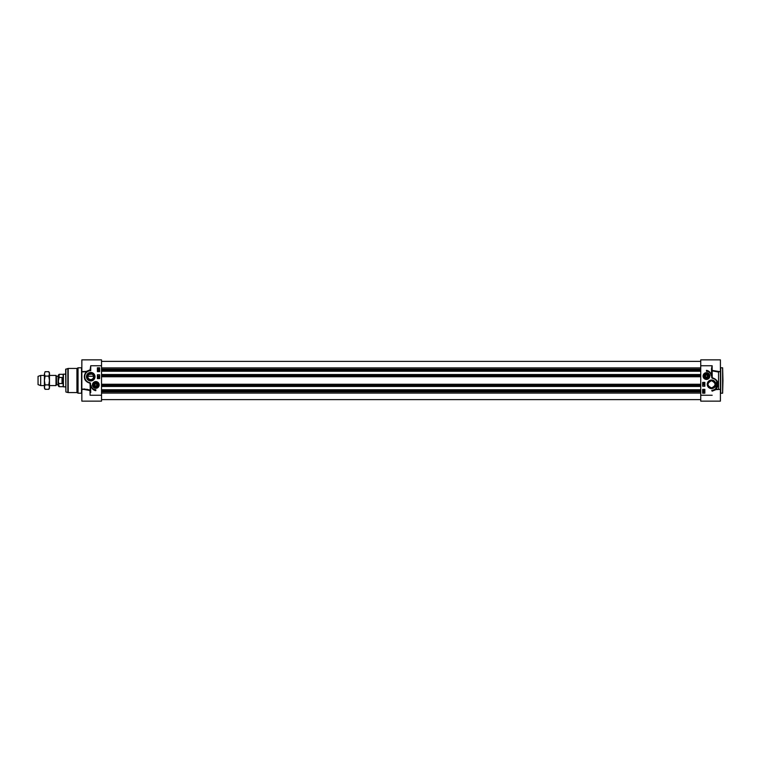 <?xml version="1.0" encoding="UTF-8"?>
<svg xmlns="http://www.w3.org/2000/svg" width="761" height="761" viewBox="0 0 761 761"><rect width="100%" height="100%" fill="white"/><g stroke="black" fill="none" stroke-linecap="round" stroke-linejoin="round"><path stroke-width="1.14" d="M48.799 371.701L49.475 372.88L49.475 388.12L48.799 389.299L49.475 387.092L48.799 384.895L49.475 380.5L48.799 376.105L49.475 373.908L48.799 371.701L45.08 371.701L44.395 373.908L45.08 371.701M45.08 389.299L44.395 388.12L44.395 373.908L45.08 376.105L44.395 380.5L45.08 384.895L44.395 387.092L45.08 389.299L48.799 389.299M48.799 384.895L45.08 384.895M48.799 376.105L45.08 376.105M101.527 371.235L700.738 371.235M101.527 374.536L700.738 374.536M101.527 386.464L700.738 386.464M101.527 389.765L700.738 389.765M56.609 376.219L58.112 376.219L58.112 384.781L56.609 384.781L56.381 376.086L56 385.58L56 375.42L49.475 375.42M58.359 381.261L58.359 385.932L59.12 386.693L58.359 381.09L59.12 377.466L62.041 377.466L62.041 383.534L59.12 383.534M59.12 377.466L59.12 374.307L58.359 375.068L58.359 379.91M62.041 377.466L62.041 383.534M59.12 386.693L63.125 386.693L63.125 374.307L59.12 374.307M65.665 386.845L63.401 386.845L63.401 374.155L65.665 374.155M44.395 385.58L40.666 385.58L40.666 375.42L44.395 375.42M40.666 385.58L38.05 384.628L38.05 376.372L40.666 375.42M92.642 374.564L91.691 374.003L88.828 374.564M87.915 376.248L93.555 376.248M86.649 389.204L90.112 390.155L81.846 389.128L85.127 388.995M83.558 389.385L81.846 389.546L81.846 371.872L86.488 371.825C82.892 377.408 84.071 381.223 90.026 383.259L90.416 392.524M101.527 365.746L90.73 365.746L90.73 370.664L90.73 365.746L90.102 369.836L86.326 371.387L86.535 371.929L86.326 371.387L81.846 371.615L81.846 359.867L101.527 359.867L101.527 395.254L90.102 395.254L89.95 390.536L83.72 389.385M76.937 392.562L78.041 393.199L78.041 367.801L76.937 368.438L68.195 368.438L68.195 392.562L76.937 392.562L76.937 368.438M65.893 369.009L65.893 391.991L65.665 369.313L68.195 368.438M93.593 376.695A2.854 2.854 0 0 1 90.73 379.549A2.854 2.854 0 0 1 87.876 376.695A2.854 2.854 0 0 1 90.73 373.832A2.854 2.854 0 0 1 93.593 376.695M99.168 384.942A3.358 3.358 0 0 0 94.136 382.032A3.358 3.358 0 0 0 94.136 387.853A3.358 3.358 0 0 0 99.168 384.942M87.106 376.695A3.634 3.634 0 0 1 90.73 373.061A3.634 3.634 0 0 1 94.364 376.695A3.634 3.634 0 0 1 90.73 380.319A3.634 3.634 0 0 1 87.106 376.695M95.001 376.695A4.271 4.271 0 0 0 88.599 372.995A4.271 4.271 0 0 0 88.599 380.386A4.271 4.271 0 0 0 95.001 376.695M90.73 392.524L90.483 383.259L86.773 381.651M97.398 371.615L97.398 367.801L99.624 367.801L99.624 371.615L97.398 371.615M97.398 378.598L97.398 374.783L99.624 374.783L99.624 378.598L97.398 378.598M95.81 390.659A5.527 5.527 0 0 1 91.092 385.542A4.756 4.756 0 0 0 95.81 389.708L95.81 390.659M86.497 381.413L84.642 378.464L84.557 375.23L86.098 372.357L88.809 370.645M88.923 370.607L90.416 370.35A6.345 6.345 0 0 0 89.389 382.897L89.456 382.583A6.031 6.031 0 0 1 90.73 370.664M86.488 389.632L84.966 389.442M81.846 389.385L81.846 401.133L101.527 401.133L101.527 395.254M90.112 390.155L90.483 383.259M98.255 377.58L98.397 377.028L99.225 377.732L98.255 377.58M98.397 377.58L98.968 377.58L98.397 377.58M99.244 376.876L97.931 376.514L99.244 376.876M97.95 376.029L99.225 376.191L97.95 376.029M99.187 369.294L98.502 369.37L97.817 368.229L98.502 368.153L99.187 369.294M98.816 369.123L98.093 368.476L98.816 369.123M98.911 369.047L98.188 368.4L98.911 369.047M98.217 369.684L98.283 370.198L99.12 369.675L99.12 370.303L98.635 369.732L97.998 370.265L98.217 369.684M99.149 370.921L97.846 370.921L99.149 370.921M98.492 370.674L99.016 370.921L98.492 370.674M96.029 381.775A3.177 3.177 0 0 0 92.642 384.724A3.177 3.177 0 0 0 95.591 388.11A3.177 3.177 0 0 0 98.978 385.161A3.177 3.177 0 0 0 96.029 381.775M95.677 386.854A1.922 1.922 0 0 0 97.541 384.096A1.922 1.922 0 0 0 94.221 383.867A1.922 1.922 0 0 0 95.677 386.854M95.696 386.693A1.75 1.75 0 0 1 94.06 384.866A1.75 1.75 0 0 1 95.857 383.192A1.75 1.75 0 0 1 97.57 384.942A1.75 1.75 0 0 1 95.696 386.693M97.398 384.942A1.589 1.589 0 0 1 95.02 386.322A1.589 1.589 0 0 1 95.02 383.573A1.589 1.589 0 0 1 97.398 384.942M96.362 383.991L96.913 384.942L96.362 385.894L95.268 385.894L94.716 384.942L95.268 383.991L96.362 383.991M708.196 376.058A1.75 1.75 0 0 1 705.571 377.58A1.75 1.75 0 0 1 705.571 374.536A1.75 1.75 0 0 1 708.196 376.058M708.034 376.058A1.589 1.589 0 0 1 705.656 377.427A1.589 1.589 0 0 1 705.656 374.678A1.589 1.589 0 0 1 708.034 376.058M706.998 375.106L707.549 376.058L706.998 377.009L705.894 377.009L705.342 376.058L705.894 375.106L706.998 375.106M708.367 376.058A1.922 1.922 0 0 0 705.485 374.393A1.922 1.922 0 0 0 705.485 377.722A1.922 1.922 0 0 0 708.367 376.058M703.269 376.058A3.177 3.177 0 0 0 706.446 379.235A3.177 3.177 0 0 0 709.623 376.058A3.177 3.177 0 0 0 706.446 372.88A3.177 3.177 0 0 0 703.269 376.058A3.177 3.177 0 0 0 706.446 379.235A3.177 3.177 0 0 0 709.623 376.058A3.177 3.177 0 0 0 706.446 372.88A3.177 3.177 0 0 0 703.269 376.058M722.95 380.5L722.636 367.801L722.636 393.199L722.95 380.5M700.738 365.746L700.738 401.133L720.41 401.133L720.41 359.867L700.738 359.867L700.738 365.746L712.163 365.746L711.525 368.476L712.153 365.756L712.163 370.303M703.811 390.336L704.334 390.079L703.811 390.336M703.164 390.079L704.458 390.079L703.164 390.079M704.096 391.316L704.02 390.802L703.183 391.335L703.183 390.697L703.678 391.278L704.306 390.745L704.096 391.316M703.497 391.886L704.21 392.533L703.497 391.886M703.402 391.963L704.125 392.6L703.402 391.963M703.126 391.706L704.496 392.781L703.811 392.857L703.126 391.706M704.353 384.98L703.088 384.819L704.353 384.98M703.069 384.124L704.382 384.495L703.069 384.124M703.915 383.43L703.335 383.43L703.915 383.43M704.058 383.43L703.915 383.982L703.088 383.278L704.058 383.43M704.857 389.385L704.857 393.199L702.641 393.199L702.641 389.385L704.857 389.385M704.857 382.403L704.857 386.217L702.641 386.217L702.641 382.403L704.857 382.403M706.446 370.341A5.527 5.527 0 0 1 711.174 375.458A4.756 4.756 0 0 0 706.446 371.292L706.446 370.341M711.525 368.476L711.525 374.631L711.839 368.476M711.525 374.631L711.773 377.741L711.839 374.631M711.773 377.741L712.8 378.417A6.031 6.031 0 0 1 711.839 390.326L711.839 390.745M713.333 390.393L711.839 390.65A6.345 6.345 0 0 0 712.867 378.103L715.045 379.026M716.795 380.776L715.768 389.175C719.364 383.582 718.184 379.777 712.239 377.741L712.144 370.845L718.546 372.062L719.468 371.577L712.315 370.464M712.163 391.164L715.939 389.613L719.468 389.423L715.73 389.071L713.447 390.355M718.546 371.615L720.41 371.577M720.41 389.385L718.698 389.385M707.892 384.305A3.634 3.634 0 0 1 711.525 380.681A3.634 3.634 0 0 1 715.159 384.305A3.634 3.634 0 0 1 711.525 387.939A3.634 3.634 0 0 1 707.892 384.305M707.254 384.305A4.271 4.271 0 0 0 713.656 388.005A4.271 4.271 0 0 0 713.656 380.614A4.271 4.271 0 0 0 707.254 384.305M703.088 376.058A3.358 3.358 0 0 0 708.13 378.968A3.358 3.358 0 0 0 708.13 373.147A3.358 3.358 0 0 0 703.088 376.058M711.525 387.939C706.826 385.58 706.826 383.154 711.525 380.681C716.225 383.154 716.225 385.58 711.525 387.939M718.546 388.928L718.546 372.062M101.527 367.896L700.738 367.896M101.527 369.18L700.738 369.18M101.527 369.713L700.738 369.713M101.527 370.055L700.738 370.055M101.527 370.369L700.738 370.369M101.527 371.102L700.738 371.102M101.527 374.659L700.738 374.659M101.527 375.392L700.738 375.392M101.527 375.706L700.738 375.706M101.527 375.991L700.738 375.991M101.527 376.752L700.738 376.752M101.527 384.248L700.738 384.248M101.527 385.009L700.738 385.009M101.527 385.294L700.738 385.294M101.527 385.608L700.738 385.608M101.527 386.341L700.738 386.341M101.527 389.898L700.738 389.898M101.527 390.631L700.738 390.631M101.527 390.945L700.738 390.945M101.527 391.287L700.738 391.287M101.527 391.82L700.738 391.82M101.527 393.104L700.738 393.104M65.893 391.991L67.872 392.514L67.872 368.486M90.226 382.878L89.456 382.583M90.416 370.35A6.345 6.345 0 0 0 89.389 382.897M78.041 367.801L81.532 367.801L81.532 393.199L78.041 393.199M95.61 387.92A2.987 2.987 0 0 0 98.787 385.152A2.987 2.987 0 0 0 96.019 381.965A2.987 2.987 0 0 0 92.832 384.733A2.987 2.987 0 0 0 95.61 387.92M709.433 376.058A2.987 2.987 0 0 0 706.446 373.071A2.987 2.987 0 0 0 703.459 376.058A2.987 2.987 0 0 0 706.446 379.045A2.987 2.987 0 0 0 709.433 376.058M722.636 393.199L720.724 393.199L720.724 367.801L722.636 367.801M712.144 378.188L712.8 378.417M700.738 395.254L712.163 395.254M700.738 361.389L101.527 361.389M700.738 399.611L101.527 399.611M56.381 376.086L56 375.42M92.043 374.155L89.427 374.155M56 385.58L49.475 385.58M700.738 401.133L720.41 401.133"/></g></svg>
